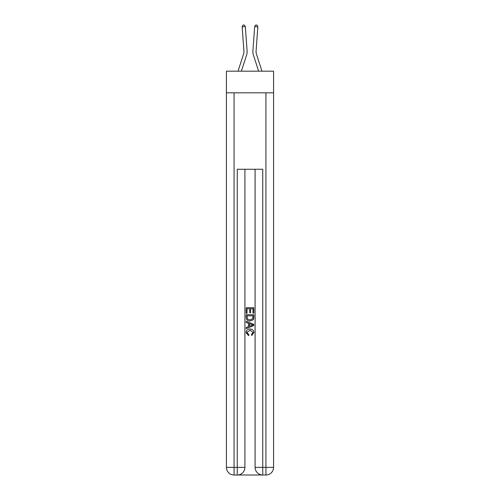 <?xml version="1.0" encoding="UTF-8"?>
<svg xmlns="http://www.w3.org/2000/svg" width="500" height="500" viewBox="0 0 500 500"><rect width="100%" height="100%" fill="white"/><g stroke="black" fill="none" stroke-linecap="round" stroke-linejoin="round"><path stroke-width="0.75" d="M273.569 92.831L273.569 71.175L226.431 71.175L226.431 92.831L273.569 92.831L273.569 467.356L265.925 467.356L265.925 92.831M246.675 54.744L241.375 71.175L246.675 54.744A9.556 9.556 142.6 0 0 247.106 51.119L245.331 26.581L247.106 51.119L245.331 26.581L247.106 51.119L245.331 26.581L247.106 51.119L245.331 26.581L247.106 51.119L245.331 26.581L247.106 51.119L245.331 26.581L247.106 51.119L245.331 26.581L247.106 51.119L245.331 26.581L247.106 51.119L245.331 26.581L247.106 51.119L245.331 26.581L247.106 51.119L245.331 26.581L247.106 51.119L245.331 26.581L247.106 51.119L245.331 26.581L247.106 51.119L245.331 26.581L247.106 51.119L245.331 26.581L247.106 51.119L245.331 26.581L247.106 51.119L245.331 26.581L247.106 51.119L245.331 26.581L247.106 51.119L245.331 26.581L247.106 51.119L245.331 26.581L247.106 51.119L245.331 26.581L242.156 26.812L242.994 25.094L244.262 25L245.331 26.581M243.644 53.762A6.369 6.369 -37.4 0 0 243.931 51.35A6.369 6.369 -37.4 0 1 243.644 53.762A6.369 6.369 -37.4 0 0 243.931 51.35A6.369 6.369 -37.4 0 1 243.644 53.762A6.369 6.369 -37.4 0 0 243.931 51.35A6.369 6.369 -37.4 0 1 243.644 53.762A6.369 6.369 -37.4 0 0 243.931 51.35A6.369 6.369 -37.4 0 1 243.644 53.762A6.369 6.369 -37.4 0 0 243.931 51.35A6.369 6.369 -37.4 0 1 243.644 53.762A6.369 6.369 -37.4 0 0 243.931 51.35A6.369 6.369 -37.4 0 1 243.644 53.762A6.369 6.369 -37.4 0 0 243.931 51.35A6.369 6.369 -37.4 0 1 243.644 53.762A6.369 6.369 -37.4 0 0 243.931 51.35A6.369 6.369 -37.4 0 1 243.644 53.762A6.369 6.369 -37.4 0 0 243.931 51.35A6.369 6.369 -37.4 0 1 243.644 53.762A6.369 6.369 -37.4 0 0 243.931 51.35A6.369 6.369 -37.4 0 1 243.644 53.762A6.369 6.369 -37.4 0 0 243.931 51.35A6.369 6.369 -37.4 0 1 243.644 53.762A6.369 6.369 -37.4 0 0 243.931 51.35A6.369 6.369 -37.4 0 1 243.644 53.762A6.369 6.369 -37.4 0 0 243.931 51.35A6.369 6.369 -37.4 0 1 243.644 53.762A6.369 6.369 -37.4 0 0 243.931 51.35A6.369 6.369 -37.4 0 1 243.644 53.762A6.369 6.369 -37.4 0 0 243.931 51.35A6.369 6.369 -37.4 0 1 243.644 53.762A6.369 6.369 -37.4 0 0 243.931 51.35A6.369 6.369 -37.4 0 1 243.644 53.762A6.369 6.369 -37.4 0 0 243.931 51.35A6.369 6.369 -37.4 0 1 243.644 53.762A6.369 6.369 -37.4 0 0 243.931 51.35A6.369 6.369 -37.4 0 1 243.644 53.762A6.369 6.369 -37.4 0 0 243.931 51.35A6.369 6.369 -37.4 0 1 243.644 53.762A6.369 6.369 -37.4 0 0 243.931 51.35A6.369 6.369 -37.4 0 1 243.644 53.762L238.031 71.175L243.644 53.762A6.369 6.369 -32.4 0 0 243.931 51.35L242.156 26.812M261.969 71.175L256.356 53.762A6.369 6.369 32.4 0 1 256.069 51.35L257.844 26.812L254.669 26.581L252.894 51.119A9.556 9.556 -142.6 0 0 253.325 54.744L258.625 71.175M237.831 475L262.169 475M262.738 475L262.738 467.356L255.094 467.356A7.644 7.644 0 0 0 262.738 475L265.925 475L265.925 467.356L262.738 467.356L262.738 169.262L237.262 169.262L237.262 467.356L226.431 467.356L226.431 92.831M244.906 169.262L244.906 467.356A7.644 7.644 0 0 1 237.262 475L234.075 475A7.644 7.644 0 0 1 226.431 467.356M255.094 467.356L255.094 169.262M265.925 475A7.644 7.644 0 0 0 273.569 467.356M246.181 313.263L246.181 307.675L253.819 307.675L253.819 313.069L252.938 313.069L252.938 308.756L250.588 308.756L250.588 312.775L249.706 312.775L249.706 308.756L247.062 308.756L247.062 313.263L246.181 313.263M246.181 317.469L246.181 314.731L253.819 314.731L253.713 318.7L253.162 319.806L250.044 321.006C247.6 321.012 246.312 319.837 246.181 317.469M247.062 315.812L247.6 319.194L250.056 319.925L252.781 318.625L252.938 315.812L247.062 315.812M246.181 322.475L246.181 321.331L253.819 324.369L253.819 325.581L246.181 328.619L246.181 327.475L248.531 326.6L248.531 323.344L246.181 322.475M251.525 324.45L249.412 323.669L249.412 326.281L252.938 324.975L251.525 324.45M246.962 332.481L248.875 334.625L248.625 335.706L246.081 332.581C246.287 330.238 247.613 329.056 250.056 329.038C252.406 329.094 253.694 330.262 253.919 332.562L251.7 335.506L251.469 334.431L253.038 332.512L250.062 330.119L246.962 332.481M256.356 53.762A6.369 6.369 37.4 0 1 256.069 51.35A6.369 6.369 37.4 0 0 256.356 53.762A6.369 6.369 37.4 0 1 256.069 51.35A6.369 6.369 37.4 0 0 256.356 53.762A6.369 6.369 37.4 0 1 256.069 51.35A6.369 6.369 37.4 0 0 256.356 53.762A6.369 6.369 37.4 0 1 256.069 51.35A6.369 6.369 37.4 0 0 256.356 53.762A6.369 6.369 37.4 0 1 256.069 51.35A6.369 6.369 37.4 0 0 256.356 53.762A6.369 6.369 37.4 0 1 256.069 51.35A6.369 6.369 37.4 0 0 256.356 53.762A6.369 6.369 37.4 0 1 256.069 51.35A6.369 6.369 37.4 0 0 256.356 53.762A6.369 6.369 37.4 0 1 256.069 51.35A6.369 6.369 37.4 0 0 256.356 53.762A6.369 6.369 37.4 0 1 256.069 51.35A6.369 6.369 37.4 0 0 256.356 53.762A6.369 6.369 37.4 0 1 256.069 51.35A6.369 6.369 37.4 0 0 256.356 53.762A6.369 6.369 37.4 0 1 256.069 51.35A6.369 6.369 37.4 0 0 256.356 53.762A6.369 6.369 37.4 0 1 256.069 51.35A6.369 6.369 37.4 0 0 256.356 53.762A6.369 6.369 37.4 0 1 256.069 51.35A6.369 6.369 37.4 0 0 256.356 53.762A6.369 6.369 37.4 0 1 256.069 51.35A6.369 6.369 37.4 0 0 256.356 53.762A6.369 6.369 37.4 0 1 256.069 51.35A6.369 6.369 37.4 0 0 256.356 53.762A6.369 6.369 37.4 0 1 256.069 51.35A6.369 6.369 37.4 0 0 256.356 53.762A6.369 6.369 37.4 0 1 256.069 51.35A6.369 6.369 37.4 0 0 256.356 53.762A6.369 6.369 37.4 0 1 256.069 51.35A6.369 6.369 37.4 0 0 256.356 53.762A6.369 6.369 37.4 0 1 256.069 51.35A6.369 6.369 37.4 0 0 256.356 53.762A6.369 6.369 37.4 0 1 256.069 51.35A6.369 6.369 37.4 0 0 256.356 53.762M254.669 26.581L252.894 51.119L254.669 26.581L252.894 51.119L254.669 26.581L252.894 51.119L254.669 26.581L252.894 51.119L254.669 26.581L252.894 51.119L254.669 26.581L252.894 51.119L254.669 26.581L252.894 51.119L254.669 26.581L252.894 51.119L254.669 26.581L252.894 51.119L254.669 26.581L252.894 51.119L254.669 26.581L252.894 51.119L254.669 26.581L252.894 51.119L254.669 26.581L252.894 51.119L254.669 26.581L252.894 51.119L254.669 26.581L252.894 51.119L254.669 26.581L252.894 51.119L254.669 26.581L252.894 51.119L254.669 26.581L252.894 51.119L254.669 26.581L252.894 51.119L254.669 26.581L252.894 51.119L254.669 26.581L255.738 25L257.006 25.094L257.844 26.812M234.075 92.831L234.075 475M244.906 467.356L237.262 467.356L237.262 475"/></g></svg>
